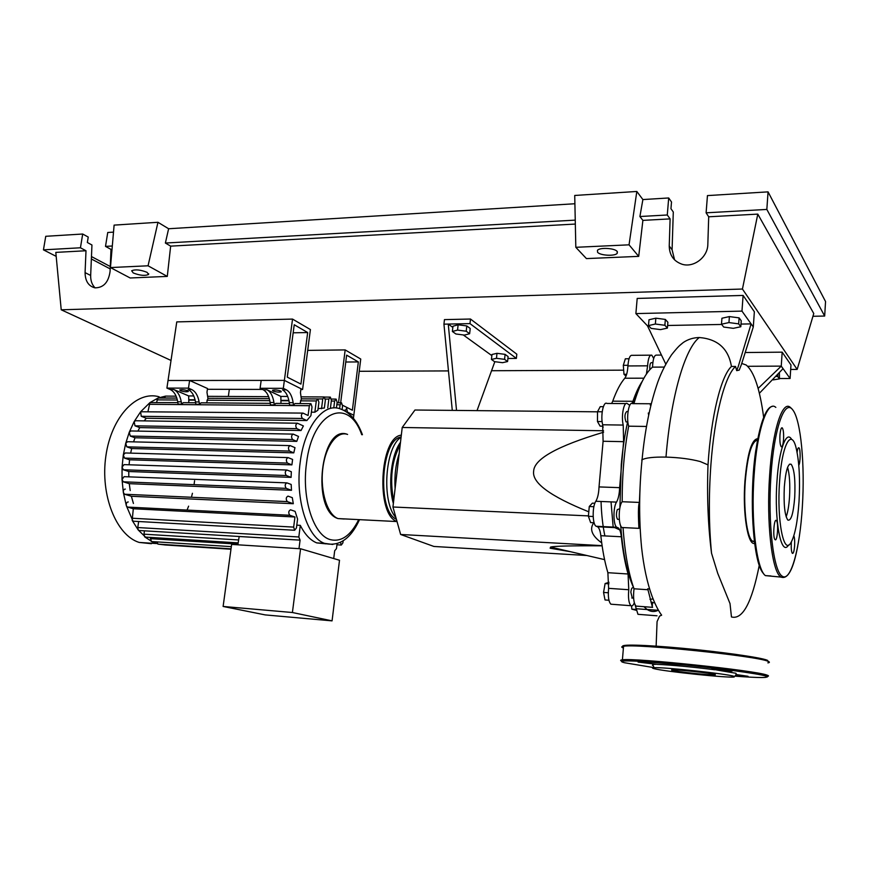 <?xml version="1.0" encoding="UTF-8"?>
<svg xmlns="http://www.w3.org/2000/svg" width="869" height="869" viewBox="0 0 869 869"><rect width="100%" height="100%" fill="white"/><g stroke="black" fill="none" stroke-linecap="round" stroke-linejoin="round"><path stroke-width="1.3" d="M340.67 402.814L346.633 355.139L358.343 361.928L352.379 410.233L342.592 405.258M358.343 361.928L345.775 362.015M229.34 389.345L228.341 396.46M353.433 418.358L353.813 415.263L347.589 412.134L353.813 415.263L360.744 359.038L345.167 349.914L338.53 402.792M345.167 349.914L307.691 350.381M654.705 602.782L652.63 602.717M632.295 598.057L630.851 592.278C631.231 589.019 631.904 587.52 632.86 587.781L633.686 587.835C627.125 573.79 622.812 553.097 620.716 525.745M619.89 507.822L621.292 464.35C622.639 448.915 624.757 434.782 627.624 421.954M648.296 413.014L648.665 415.143M626.658 421.943L626.028 421.878C624.366 417.066 624.626 413.601 626.831 411.461L628.048 411.471M618.141 519.358L617.577 519.325C616.164 517.001 616.067 513.764 617.272 509.625L619.716 508.789M604.878 535.912C602.738 525.788 601.457 514.318 601.055 501.489M611.037 501.891L613.199 527.526M602.195 426.158L603.162 427.255M603.607 432.219C557.464 445.971 534.131 458.962 533.642 471.215C531.893 482.806 550.273 496.34 588.791 511.819M452.38 331.48L457.55 330.09L466.218 331.23L469.64 333.729L464.448 335.097L455.867 333.978L452.38 331.48L452.966 326.212L458.126 324.8L457.55 330.09M458.126 324.8L466.794 325.929L466.218 331.23M466.794 325.929L470.216 328.46L469.64 333.729M491.441 359.451L496.471 358.3L504.585 359.342L507.583 361.547L502.532 362.688L494.494 361.645L491.441 359.451L491.963 354.498L496.992 353.314L496.471 358.3M496.992 353.314L505.106 354.367L504.585 359.342M505.106 354.367L508.104 356.594L507.583 361.547M491.843 355.617L463.264 334.934M452.836 327.396L448.252 324.072L469.977 323.616L470.477 319.032L516.805 354.172L516.371 358.419L469.977 323.616M507.898 358.495L516.371 358.419M470.477 319.032L444.45 319.618L443.94 324.17L452.282 410.385M456.529 410.429L448.252 324.072L443.94 324.17M494.841 361.689L477.016 410.624M602.098 545.645L400.642 534.478L433.913 546.46L586.803 555.497M619.706 529.84L613.59 527.114M400.642 534.478L392.951 506.996L402.217 427.483L603.542 430.763M392.951 506.996L588.422 515.893M402.217 427.483L414.958 410.016L597.503 411.819M602.13 545.841C571.324 545.656 554.14 546.069 550.577 547.079L550.142 548.209L570.585 551.728M593.788 522.736C589.236 529.091 591.876 535.804 601.706 542.875M636.141 610.266L631.817 609.158L631.578 605.943M635.999 609.473L631.817 609.158M608.941 600.251L605.02 599.958L603.553 592.43L605.106 583.544L609.006 582.306M608.973 583.805L605.106 583.544M608.289 592.777L603.553 592.43M593.169 516.501L588.389 516.284L590.627 522.584L594.114 522.758M594.863 503.249L592.376 503.151L589.269 506.508L588.389 516.284M593.885 506.703L589.269 506.508M602.206 411.787L597.514 411.732L597.459 421.519L600.121 426.125L602.977 426.168M602.119 421.584L597.459 421.519M603.368 406.692L600.229 406.659L597.514 411.732M629.037 358.767L625.343 358.799L623.312 365.317L623.985 374.311L626.017 376.125M627.95 365.284L623.312 365.317M626.658 374.3L623.985 374.311M653.097 598.947L649.969 599.338M649.838 369.683C649.61 365.23 650.131 362.884 651.424 362.645L652.836 362.634M632.61 403.64L640.105 385.955M646.427 374.061L647.601 365.827L627.918 365.947C627.559 371.889 626.527 375.984 624.811 378.221C620.466 383.229 616.436 390.876 612.732 401.174L611.657 403.488M642.224 381.372C638.911 386.303 635.815 392.94 632.936 401.293L612.732 401.174M625.962 403.596L606.91 403.455C603.379 400.87 600.349 415.979 602.673 424.778L603.097 441.256L623.605 441.669L623.214 425.071C620.977 416.218 623.92 401 627.32 403.596L629.732 405.345M631.991 403.455L632.936 401.293M635.152 605.063L637.965 614.318L639.041 614.394M600.827 535.706L621.324 536.77C620.781 531.937 619.716 528.939 618.152 527.776L597.524 526.755C599.154 527.918 600.262 530.905 600.827 535.706C602.413 549.979 604.759 562.308 607.876 572.693L608.615 588.335C607.865 596.514 608.626 601.804 610.907 604.205L612.211 604.303M621.324 536.77C622.834 551.142 625.083 563.546 628.07 573.996L607.876 572.693M608.615 588.335L628.765 589.736L628.07 573.996M603.097 441.256L599.023 486.922C598.763 493.288 597.698 498.078 595.83 501.272C592.137 506.377 592.376 524.572 596.145 526.256L596.775 526.484M595.83 501.272L616.534 502.108C618.348 498.893 619.38 494.07 619.63 487.65L599.023 486.922M623.605 441.669L619.63 487.65M616.534 502.108C612.971 507.257 613.188 525.582 616.816 527.266L617.424 527.494M628.765 589.736C628.037 597.981 628.765 603.303 630.97 605.715C632.132 606.388 633.24 605.411 634.305 602.782M653.673 358.473L651.783 355.149C649.588 354.704 648.187 358.267 647.601 365.827M650.642 355.16L632.241 355.334C629.96 354.889 628.515 358.43 627.918 365.947M400.185 444.928C391.745 460.592 389.573 479.221 393.679 500.794M401.109 437.02C380.98 439.247 376.777 511.091 396.394 519.293M397.014 521.519C375.647 514.98 379.623 436.825 401.326 435.152M401.087 437.226C384.967 446.829 381.328 502.119 395.906 517.566M393.364 503.499C387.824 484.196 391.332 454.639 400.49 442.278M399.164 453.716C395.688 464.318 394.341 475.94 395.102 488.574M180.459 390.724L179.742 389.953C181.632 389.421 184.261 389.681 187.628 390.746L188.334 391.506C186.455 392.049 183.826 391.778 180.459 390.724M273.029 391.017L272.464 390.257C274.582 389.649 277.33 389.909 280.73 391.039L281.274 391.789C279.177 392.397 276.418 392.136 273.029 391.017M194.591 480.72L194.059 484.652M192.429 493.288L191.441 497.264M188.606 506.16L187.052 510.092M151.423 543.712L139.159 542.43C116.327 535.369 100.098 495.189 105.877 455.986C111.373 416.696 136.715 390.29 159.146 396.785M165.414 544.982L158.017 544.124L156.92 541.887M296.785 525.169L300.305 525.354C304.932 534.511 310.418 540.355 316.761 542.897L326.136 543.864M292.408 612.515L332.067 620.868L339.507 560.255L300.576 548.763L231.632 544.418L223.116 606.453L292.408 612.515L300.576 548.763M332.067 620.868L265.208 614.904L223.116 606.453M239.181 536.477L237.878 544.809M337.074 543.679L336.466 548.643L334.684 550.74L333.718 558.55M300.305 525.354L298.817 536.977L300.077 540.138L298.99 548.654M239.008 536.499L299.924 540.138M165.229 544.972L164.198 544.526M158.495 544.157L151.282 541.474L150.554 537.422M151.934 541.572L144.656 536.857L143.95 534.174L144.46 530.818M145.547 537.118L138.258 530.025L137.758 527.548L138.671 521.509M321.519 408.691L322.768 398.947L324.278 396.97L325.343 400.251L324.354 408.028L318.097 408.658M314.85 412.199L316.294 400.957L317.826 398.958L318.912 402.26L317.891 410.255L314.85 412.199L311.363 412.156M302.988 413.101L308.093 415.501L309.353 405.704L310.939 403.672L312.025 406.996L310.917 415.664L306.844 420.542L146.296 418.25L141.234 416.294L140.637 411.765L302.988 413.101C301.076 414.209 300.87 415.99 302.379 418.467L306.844 420.542M144.167 420.878L146.296 418.25M297.448 423.225L303.4 425.94L301.032 430.524L139.757 427.602L134.988 425.821L134.163 421.595L135.673 420.748L297.448 423.225C295.493 424.344 295.286 426.147 296.818 428.634L301.032 430.524M137.921 431.089L139.757 427.602M293.255 434.12L298.512 436.434L296.785 441.365L135.01 437.77L130.274 436.053L129.275 432.186L130.98 430.959L293.255 434.12C291.267 435.25 291.061 437.064 292.603 439.562L296.785 441.365M133.565 441.876L135.01 437.77M290.17 445.612L294.982 447.644L293.787 452.858L131.664 448.534L126.82 446.851L125.701 443.342L127.547 441.724L290.17 445.612C288.16 446.753 287.943 448.567 289.507 451.076L293.787 452.858M130.665 453.118L131.664 448.534M291.897 464.872L287.411 463.079C285.836 460.57 286.064 458.745 288.095 457.605L292.603 459.44L291.897 464.872L129.59 459.799L124.517 458.093L123.3 454.998L125.701 443.342L129.275 432.186L134.163 421.595L140.637 411.765L149.946 402.608L177.852 402.629M129.079 464.785L129.59 459.799M291.104 477.363L286.303 475.517C284.717 473.018 284.945 471.183 286.998 470.042L291.321 471.726L291.104 477.363L128.753 471.519L123.311 469.76L122.062 467.077L124.082 464.622L286.509 470.02M128.808 476.842L128.753 471.519M291.495 490.301L286.216 488.367C284.63 485.858 284.869 484.033 286.933 482.882L291.169 484.457L291.495 490.301L129.264 483.664L123.279 481.806L122.029 479.558L124.061 476.668L286.444 482.86M130.198 490.572L129.264 483.664M293.298 503.716L287.27 501.598C285.705 499.11 285.955 497.285 287.997 496.123L292.299 497.655L293.298 503.716L131.371 496.264L124.539 494.233L123.344 492.441C123.268 490.214 123.941 489.106 125.342 489.095M133.424 503.466L131.371 496.264M139.388 530.514L138.258 530.025L132.175 520.39L133.305 508.756L294.96 517.001L289.757 515.263C288.226 512.797 288.475 510.983 290.507 509.799L295.091 511.363L297.578 519.054L296.427 527.983L294.645 530.253L133.011 521.194L126.353 505.758C126.048 503.357 126.678 502.086 128.232 501.956M352.369 417.098L351.119 415.773M173.789 389.529L170.226 389.518C174.05 391.408 176.548 395.504 177.721 401.793L178.102 404.118L181.643 404.15L181.263 401.826C180.089 395.525 177.602 391.419 173.789 389.529L188.671 395.927L188.834 402.716M193.798 395.96L188.671 395.927M170.226 389.518L166.902 388.095L188.486 388.139L191.756 389.573L188.138 389.562C191.919 391.474 194.374 395.591 195.525 401.934L195.905 404.27L199.501 404.302L199.12 401.956C197.98 395.612 195.514 391.484 191.756 389.573M267.022 389.779L263.188 389.768C266.75 391.734 269.064 395.971 270.129 402.499L270.487 404.9L274.289 404.932L273.941 402.521C272.877 395.992 270.563 391.745 267.022 389.779L280.85 396.416L280.98 403.433M287.693 396.449L280.85 396.416M263.188 389.768L260.103 388.291L283.316 388.334L286.346 389.833L282.468 389.823C285.955 391.8 288.236 396.068 289.279 402.64L289.627 405.063L293.483 405.095L295.004 403.553L310.483 403.672M270.259 403.357L201.119 402.814L199.501 404.302M195.666 402.771L183.283 402.673L181.643 404.15M148.023 411.319L149.946 402.608L158.049 398.024L176.831 398.1M289.41 403.509L275.821 403.401L274.289 404.932M195.09 399.783L189.29 399.74M156.529 402.456L158.049 398.024L165.621 396.101L176.103 396.177M260.103 388.291L261.167 380.405L284.38 380.383L168.032 380.492L189.605 380.47L207.517 388.508L206.974 392.267L207.941 398.393L206.605 402.847M283.316 388.334L292.538 319.086L310.418 329.557L302.586 389.529L284.38 380.383L300.967 388.715L300.457 392.614L301.337 398.969L300.077 403.585M289.279 402.64L293.146 402.673C292.103 396.09 289.833 391.81 286.346 389.833M293.146 402.673L293.483 405.095M288.888 400.403L281.415 400.359M343.146 540.833L342.897 542.875L341.321 545.037L340.42 542.365M342.114 409.538L342.549 406.019L341.539 402.814L340.094 404.769L339.605 408.669M347.524 412.634L346.666 408.311L345.145 411.048M336.412 408.006L337.129 402.325L336.097 399.088L334.63 401.054L333.761 407.93M133.305 508.756L127.417 507.072L126.353 505.758L123.344 492.441L122.029 479.558L122.062 467.077L123.3 454.998L125.255 452.966L287.606 457.594M286.216 488.367L123.279 481.806L286.205 488.367M327.754 407.854L328.862 399.077L330.35 397.1L331.404 400.359L330.405 408.202M176.82 398.067L164.263 397.991L165.621 396.101L172.192 396.155M294.96 517.001L293.657 527.103L294.645 530.253M292.538 319.086L176.765 321.899L166.902 388.095M189.605 380.47L188.486 388.139M307.68 332.545L294.233 324.745L287.281 377.146L300.935 384.087L307.68 332.545L293.168 332.816M302.586 389.529L300.859 389.518M262.471 389.421L207.409 389.29M757.464 440.181C751.696 441.159 747.633 454.867 745.276 481.307C743.234 508.593 746.819 537.27 752.445 541.137L754.488 541.865M741.007 324.083L751.098 323.887L738.281 366.436L736.695 370.639L735.543 366.446C724.876 375.962 714.492 415.328 710.885 464.958C708.669 496.156 708.876 525.56 711.526 553.195C708.029 525.517 706.855 496.08 708.018 464.882C711.146 415.273 721.129 375.973 731.437 366.479C728.472 348.697 717.751 339.04 699.284 337.52C693.343 337.65 688.009 339.312 683.295 342.495L679.178 345.96M759.3 565.111C751.902 602.641 742.626 619.923 731.459 616.957L730.014 603.586L717.729 573.344L711.526 553.195M754.683 543.375C747.818 545.895 742.474 513.394 744.939 481.002C747.427 453.26 751.696 439.16 757.746 438.693M763.634 417.174C759.875 388.975 754.053 371.584 746.156 365.002L741.833 363.481M736.695 370.639L739.215 370.107L741.344 364.719L753.293 326.972L741.974 311.113L635.88 313.59L647.503 325.864L648.73 325.842M735.543 366.446L731.437 366.479M667.414 328.08L660.527 329.623L651.131 328.384L648.491 325.593L655.356 324.028L664.872 325.278L667.414 328.08L667.892 322.269L665.35 319.434L664.872 325.278M655.356 324.028L655.845 318.173L648.991 319.77L648.491 325.593M655.845 318.173L665.35 319.434M721.487 324.191L728.95 322.573L738.672 323.865L740.812 326.744L733.327 328.33L723.725 327.059L721.487 324.191L721.933 318.239L729.395 316.588L728.95 322.573M729.395 316.588L739.106 317.869L738.672 323.865M739.106 317.869L741.246 320.791L740.812 326.744M776.43 376.44L777.788 376.614L779.46 378.862L773.247 379.894M777.907 374.756L777.788 376.614M779.406 373.018L779.46 378.862M650.979 602.174L652.445 602.282L652.304 605.921M643.896 606.681L647.079 609.451C650.816 611.928 654.574 612.167 658.365 610.19M639.997 488.867L639.388 502.423L622.171 501.728C618.326 505.899 618.217 525.745 622.019 527.526L623.051 527.733C624.844 553.14 628.504 573.486 634.022 588.78L647.97 589.747L652.478 607.333M634.022 588.78C633.023 597.557 633.697 603.325 636.021 606.095L637.259 606.193M639.388 502.423C637.498 506.681 638.932 526.875 638.921 528.352L622.019 527.526M651.283 403.77L632.469 403.64C628.906 400.859 626.028 417.75 628.667 426.19L646.482 426.451M628.667 426.19C624.322 449.588 622.161 474.767 622.171 501.728M650.979 405.019L650.229 405.019M660.983 355.073L656.703 355.106C654.346 354.769 652.956 358.778 652.521 367.142L664.253 367.076M652.521 367.142C645.613 372.768 639.41 384.934 633.925 403.651M747.698 366.294L781.253 366.121L783.067 368.652L759.365 393.288M745.917 352.521L782.176 352.162L781.253 366.121L758.116 388.443M665.784 364.122L647.503 325.864M667.631 325.484L721.683 324.452M708.018 464.882L700.24 461.548C690.725 459.017 679.308 457.528 665.991 457.094C653.607 456.888 645.624 457.789 642.061 459.788L641.724 460.027M783.067 368.652L790.095 378.493L779.482 378.515M782.176 352.162L790.975 364.947L790.095 378.493M635.88 313.59L637.194 298.436L743.104 295.427L741.974 311.113M743.104 295.427L754.357 311.775L753.293 326.972M794.722 497.274C793.386 513.579 791.094 521.183 787.835 520.075C784.729 515.48 783.556 504.422 784.327 486.879C785.706 470.574 787.998 463.036 791.17 464.263C794.299 468.923 795.483 479.927 794.722 497.274M787.607 467.337C789.563 474.322 790.203 484.239 789.519 497.079C788.922 505.791 787.803 512.373 786.163 516.827M788.574 545.015C781.22 557.366 774.094 521.063 776.951 481.622C778.896 449.827 786.326 429.742 791.648 439.442M779.547 482.099C781.785 444.428 791.54 427.048 796.33 448.893C799.306 462.406 800.197 479.97 799.024 501.576C797.601 522.128 794.842 535.934 790.747 542.973C783.686 555.291 776.799 520.27 779.547 482.099M797.09 452.401C797.579 448.915 798.187 447.383 798.937 447.807L799.035 447.904C800.631 449.382 800.436 462.981 798.785 465.295M793.842 535.771C794.592 537.694 794.842 541.007 794.614 545.71C794.168 551.152 793.419 553.705 792.365 553.368C791.409 551.945 791.062 548.48 791.301 542.973L791.377 541.93M775.083 539.66L775.039 539.627C772.639 537.944 773.986 517.989 776.332 520.531L776.343 520.542C778.733 522.215 777.44 541.974 775.083 539.66M779.949 435.217C780.395 429.905 781.166 427.461 782.263 427.885C783.382 429.536 783.816 433.37 783.556 439.399C783.11 444.711 782.339 447.155 781.242 446.753C780.112 445.113 779.689 441.267 779.949 435.217M736.282 674.04L735.913 673.269L718.163 670.238L732.056 671.14L711.7 669.011L718.163 670.238M714.676 669.771C695.385 667.24 668.609 664.742 657.475 664.394L638.085 662.08L657.475 664.394M655.508 664.34L652.608 664.361L654.107 667.696C663.08 666.99 727.168 673.855 733.86 676.267L734.251 676.973C728.494 678.157 663.319 671.346 653.944 668.63C651.924 668.098 651.978 667.794 654.107 667.696M735.424 675.289L748.035 676.288L735.956 674.507M671.813 670.336C676.516 671.759 711.07 675.409 715.263 674.92L715.252 674.485C711.19 673.106 675.452 669.336 671.639 669.869L671.813 670.336M652.467 665.382L653.151 665.556M597.59 252.282L597.448 250.348C599.523 247.252 614.709 248.067 617.12 251.413L617.218 253.313C615.078 256.388 600.131 255.595 597.59 252.282M133.239 272.942L131.664 270.77C135.325 269.216 140.463 269.738 147.067 272.334L148.577 274.474C144.949 276.027 139.833 275.516 133.239 272.942M113.502 232.132L107.745 232.49L105.507 246.383L110.993 249.381L110.07 271.486C108.516 282.371 103.476 287.824 94.938 287.845C88.508 286.151 85.216 281.078 85.075 272.616L85.998 250.75L80.437 247.784L82.696 234.022L88.236 237.063L87.345 242.494L91.951 244.993L90.669 275.473C90.55 280.644 92.016 284.782 95.079 287.867M642.886 199.566L639.899 216.522L642.886 220.378L638.704 256.366L586.434 258.593L575.821 247.307L574.724 195.46L636.825 191.462L642.886 199.566L668.696 197.969L671.509 201.988L670.955 208.701L673.29 211.982L672.085 249.751L674.583 259.874M105.507 246.383L112.307 246.003M56.181 256.366L43.45 249.848L45.742 236.303L82.696 234.022M43.45 249.848L80.437 247.784M157.962 222.29L148.056 265.795L110.45 267.565L114.111 225.114L157.962 222.29L168.619 228.743L574.898 203.748M110.993 249.381L112.025 249.327M171.019 360.45L61.221 309.798L55.812 252.39L85.998 250.75M706.106 212.818L766.838 209.429L768.055 191.864L707.453 195.59L706.106 212.818L708.702 216.794L707.833 244.276C707.833 257.191 693.723 268.01 682.067 264.241C673.725 261.297 669.445 255.225 669.239 246.036L670.108 218.89L667.283 214.991L668.696 197.969M768.055 191.864L825.55 301.554L824.67 316.044L812.949 316.283M639.899 216.522L667.283 214.991M642.886 220.378L670.108 218.89M766.838 209.429L824.67 316.044M708.702 216.794L757.79 214.111L813.764 313.524L797.166 369.412L790.681 369.444M91.462 256.561L110.276 266.522M91.364 258.973L110.178 268.89M168.619 228.743L165.382 243.038L170.65 246.133L167.282 276.407L148.056 265.795M167.282 276.407L130.165 277.982L110.45 267.565M61.221 309.798L742.441 289.04L797.166 369.412M757.79 214.111L742.441 289.04M170.65 246.133L575.332 224.061M165.382 243.038L575.245 220.129M575.821 247.307L629.047 244.83L636.825 191.462M638.704 256.366L629.047 244.83M623.681 370.161L491.55 370.726M448.469 370.911L359.234 371.291M624.811 378.221L643.896 378.189M635.891 608.702L655.02 610.157M623.214 425.071L602.673 424.778M344.254 518.999L338.019 518.576C327.385 514.72 320.053 491.528 322.768 468.902C325.343 446.221 337.096 430.503 347.589 434.435C320.954 423.366 310.678 510.407 338.019 518.576L397.035 521.563M332.784 544.483L324.528 543.364C307.224 537.596 295.036 498.915 300.185 462.384C304.508 426.57 323.616 402.401 340.007 408.799C349.772 412.156 357.246 420.792 362.416 434.717M358.658 519.727C350.728 535.641 341.256 542.278 330.263 539.616C313.622 535.369 301.554 498.48 306.485 463.438C312.482 410.82 348.447 395.992 361.721 434.706M150.37 538.661L237.965 544.146M143.95 534.174L238.54 539.953M177.721 401.793L181.263 401.826M195.525 401.934L199.12 401.956M270.129 402.499L273.941 402.521M149.077 404.313L309.353 405.704M189.214 400.088L195.177 400.131M156.92 399.87L177.363 400.012M206.974 400.218L269.803 400.642M300.435 400.848L316.294 400.957M281.35 400.718L288.964 400.772M336.824 404.748L340.094 404.769M343.668 410.244L345.243 410.266M331.317 401.033L334.63 401.054M126.82 446.851L289.507 451.076M141.234 416.294L302.379 418.467M130.274 436.053L292.603 439.562M134.988 425.821L296.818 428.634M124.517 458.093L287.411 463.079M123.311 469.76L286.303 475.517M127.45 507.083L289.79 515.274M287.27 501.598L124.539 494.233L287.291 501.609M325.354 399.056L328.862 399.077M269.314 398.665L207.93 398.284L269.303 398.632M301.315 398.817L322.768 398.947M131.882 518.217L293.657 527.103M137.758 527.548L298.817 536.977M699.284 337.52C685.087 348.371 670.955 395.667 665.991 457.094M762.841 572.758C752.891 561.135 748.85 495.547 755.867 449.914M770.933 575.962L765.372 575.615C756.486 569.26 750.718 521.085 754.118 474.963C757.051 429.764 767.512 399.523 775.832 407.398M780.981 577.103L780.286 576.549C771.781 570.183 766.317 521.791 769.619 475.419C772.487 429.992 782.534 399.599 790.486 407.518L791.963 408.919M782.111 576.125C773.432 571.031 767.718 523.019 770.944 475.669C774.051 428.211 784.718 398.567 792.767 409.907C800.903 420.009 805.063 465.154 802.337 506.823C799.914 548.73 790.725 582.556 782.111 576.125M622.074 661.179C620.021 660.505 620.129 660.049 622.41 659.821C633.653 657.659 756.367 670.564 767.099 675.148C769.043 675.81 768.967 676.245 766.871 676.462M734.826 676.147C759.94 678.005 770.325 677.994 765.958 676.115C758.8 673.616 714.861 667.74 675.235 664.057C635.489 660.342 613.21 659.951 624.561 662.743L653.455 667.544M767.903 662.873C769.858 662.547 769.901 662.026 768.011 661.298C757.333 656.03 634.837 643.408 623.551 646.297C621.183 646.634 621.139 647.209 623.41 648.013M767.62 660.397L768 661.439M623.518 646.688C618.163 644.168 643.929 644.7 682.263 648.252C720.531 651.783 760.169 657.388 767.001 660.136M85.075 272.616L90.669 275.473M669.239 246.036L672.085 249.751M626.114 421.932L627.874 421.965M647.677 588.802L649.556 588.932M550.577 547.079L604.574 559.625M631.796 598.024L633.62 598.154M617.577 519.325L619.304 519.412M597.524 526.755L618.152 527.776M616.816 527.266L596.145 526.256M630.97 605.715L610.907 604.205M657.018 615.795L637.965 614.318M164.752 544.939L230.98 549.23M158.017 544.124L231.035 548.85M231.328 546.634L151.434 541.539M238.139 542.875L145.036 537.085M359.462 519.771C350.609 539.052 338.964 546.916 324.528 543.364L316.761 542.897M301.315 398.86L317.402 398.958M341.148 402.814L337.074 402.781M331.404 399.067L335.695 399.088M127.417 507.072L289.757 515.263M324.495 397.079L329.938 397.1M207.626 396.34L268.64 396.666M301.043 396.84L323.855 396.959M299.772 540.094L138.866 530.492M336.944 544.776L341.321 545.037M155.953 543.516L139.159 542.43M754.401 541.246L752.445 541.137M658.43 610.31L647.079 609.451M652.608 607.344L636.021 606.095M642.061 459.788C644.755 431.6 649.534 407.083 656.399 386.26C659.767 375.56 664.785 365.11 671.465 354.921C678.461 346.101 679.884 345.243 683.295 342.495M656.095 647.144L657.073 621.607L659.528 616.143L661.646 615.176C658.441 610.918 655.226 604.563 652.011 596.134C647.123 582.621 643.647 566.371 641.572 547.394C638.856 519.032 639.019 489.823 642.05 459.788M797.742 546.014C793.386 569.271 787.835 579.634 781.079 577.103L765.372 575.615C756.149 568.706 750.838 528.167 752.684 485.032C754.618 441.81 763.232 407.398 772.269 406.431M781.644 427.874L782.263 427.885M775.713 520.52L776.343 520.542M791.17 464.263L789.465 464.209M767.349 676.962L766.23 676.104C759.408 673.855 723.084 668.793 686.021 665.089L634.457 660.972C624.854 660.581 624.496 660.625 622.41 659.821L623.551 646.297C622.476 645.58 622.465 645.743 623.507 646.808M672.204 662.623L672.117 663.775M148.577 274.474L148.686 273.757M617.218 253.313L617.359 251.728"/></g></svg>
